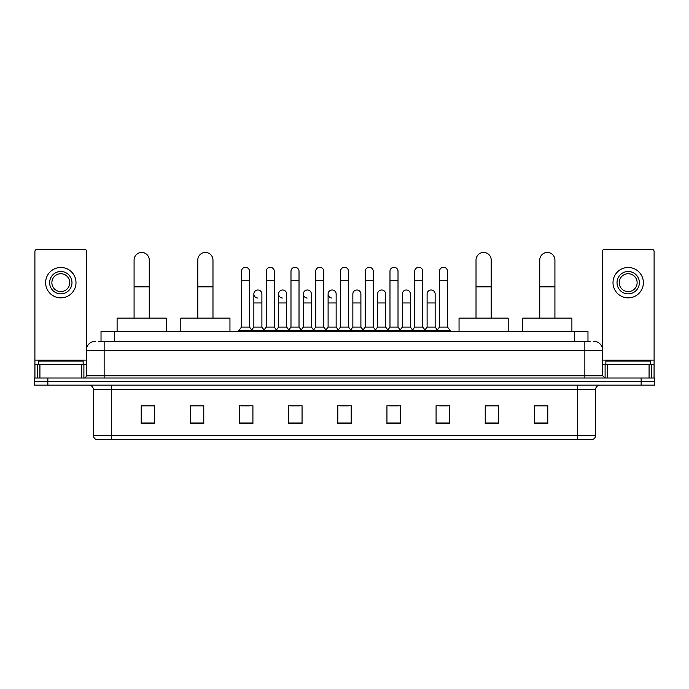 <?xml version="1.0" encoding="UTF-8"?>
<svg xmlns="http://www.w3.org/2000/svg" width="689" height="689" viewBox="0 0 689 689"><rect width="100%" height="100%" fill="white"/><g stroke="black" fill="none" stroke-linecap="round" stroke-linejoin="round"><path stroke-width="1.03" d="M101.025 341.374L101.025 331.547L587.975 331.547L587.975 341.374M98.544 341.374L590.662 341.374M98.338 341.374L104.142 341.374L104.142 350.305L86.271 350.305L86.271 375.772A2.231 2.231 0 0 1 84.041 378.003M95.211 341.374A8.931 8.931 0 0 0 86.271 350.305M593.789 341.374A8.931 8.931 0 0 1 602.729 350.305L602.729 375.772L604.959 378.003M47.851 378.003L34.45 378.003L34.45 381.577L47.851 381.577L34.45 381.577L34.45 385.151L47.851 385.151L47.851 381.577L641.149 381.577L47.851 381.577L47.851 378.003L641.149 378.003L641.149 381.577L654.55 381.577L641.149 381.577L641.149 385.151L47.851 385.151M641.149 385.151L654.55 385.151L654.55 378.003L641.149 378.003M595.58 435.37C595.451 437.515 594.383 438.945 592.359 439.66L577.709 439.66L577.709 435.37L595.58 435.37L595.58 389.621A4.47 4.47 0 0 1 600.041 385.151M577.709 439.66L96.641 439.66A4.47 4.47 0 0 1 93.42 435.37L93.42 389.621C93.161 386.908 91.671 385.418 88.959 385.151M547.772 423.623L547.772 405.752L534.371 405.752L534.371 423.623L547.772 423.623M498.629 423.623L498.629 405.752L485.228 405.752L485.228 423.623L498.629 423.623M449.486 423.623L449.486 405.752L436.085 405.752L436.085 423.623L449.486 423.623M400.343 423.623L400.343 405.752L386.942 405.752L386.942 423.623L400.343 423.623M154.629 423.623L154.629 405.752L141.228 405.752L141.228 423.623L154.629 423.623M203.772 423.623L203.772 405.752L190.371 405.752L190.371 423.623L203.772 423.623M252.915 423.623L252.915 405.752L239.514 405.752L239.514 423.623L252.915 423.623M302.058 423.623L302.058 405.752L288.657 405.752L288.657 423.623L302.058 423.623M351.201 423.623L351.201 405.752L337.799 405.752L337.799 423.623L351.201 423.623M439.031 405.838L447.971 405.838M290.534 405.838L299.465 405.838M241.029 405.838L249.969 405.838M389.535 405.838L398.466 405.838M340.03 405.838L348.97 405.838M203.772 405.838L190.371 405.838M154.629 405.838L141.228 405.838M498.629 405.838L485.228 405.838M547.772 405.838L534.371 405.838M83.145 364.602L83.145 361.027L38.472 361.027L38.472 364.602M81.698 378.003L81.698 364.602L39.919 364.602L39.919 378.003M86.719 347.514L86.719 251.571A2.231 2.231 0 0 0 84.489 249.34L37.128 249.34A2.231 2.231 0 0 0 34.898 251.571L34.898 364.602L39.919 364.602M81.698 364.602L86.271 364.602M34.898 378.003L34.898 364.602M60.813 271.5A11.17 11.17 0 0 0 49.642 282.671A11.17 11.17 0 0 0 60.813 293.841A11.17 11.17 0 0 0 71.975 282.671A11.17 11.17 0 0 0 60.813 271.5M60.813 273.731A8.931 8.931 0 0 0 51.873 282.671A8.931 8.931 0 0 0 60.813 291.602A8.931 8.931 0 0 0 69.744 282.671A8.931 8.931 0 0 0 60.813 273.731M60.813 297.855A15.192 15.192 0 0 0 75.997 282.671A15.192 15.192 0 0 0 60.813 267.478A15.192 15.192 0 0 0 45.62 282.671A15.192 15.192 0 0 0 60.813 297.855M134.079 318.137L134.079 260.063A7.596 7.596 0 0 1 141.676 252.467A7.596 7.596 0 0 1 149.263 260.063A7.596 7.596 0 0 0 141.676 252.467M149.263 318.137L149.263 260.063M166.247 331.547L166.247 318.137L117.104 318.137L117.104 331.547M197.786 318.137L197.786 260.063A7.596 7.596 0 0 1 205.382 252.467A7.596 7.596 0 0 1 212.979 260.063A7.596 7.596 0 0 0 205.382 252.467M212.979 318.137L212.979 260.063M229.954 331.547L229.954 318.137L180.811 318.137L180.811 331.547M476.021 318.137L476.021 260.063A7.596 7.596 0 0 1 483.618 252.467A7.596 7.596 0 0 1 491.214 260.063A7.596 7.596 0 0 0 483.618 252.467M491.214 318.137L491.214 260.063M508.189 331.547L508.189 318.137L459.046 318.137L459.046 331.547M539.737 318.137L539.737 260.063A7.596 7.596 0 0 1 547.324 252.467A7.596 7.596 0 0 1 554.921 260.063A7.596 7.596 0 0 0 547.324 252.467M554.921 318.137L554.921 260.063M571.896 331.547L571.896 318.137L522.753 318.137L522.753 331.547M241.477 280.259L249.521 280.259L249.521 327.077L241.477 327.077L241.477 271.32A4.022 4.022 0 0 1 245.749 267.306A4.022 4.022 0 0 1 249.521 271.32A4.022 4.022 0 0 0 245.749 267.306M241.477 327.077L238.799 330.651L238.799 331.547M249.521 327.077L252.2 330.651L238.799 330.651M266.23 327.077L266.23 280.259L274.274 280.259L274.274 327.077L266.23 327.077L263.551 330.651L252.2 330.651L252.2 331.547M266.23 280.259L266.23 271.32A4.022 4.022 0 0 1 270.501 267.306A4.022 4.022 0 0 1 274.274 271.32A4.022 4.022 0 0 0 270.501 267.306M274.274 327.077L276.952 330.651L263.551 330.651L263.551 331.547M290.982 327.077L290.982 280.259L299.017 280.259L299.017 327.077L290.982 327.077L288.295 330.651L276.952 330.651L276.952 331.547M290.982 280.259L290.982 271.32A4.022 4.022 0 0 1 295.254 267.306A4.022 4.022 0 0 1 299.017 271.32A4.022 4.022 0 0 0 295.254 267.306M299.017 327.077L301.704 330.651L288.295 330.651L288.295 331.547M315.726 327.077L315.726 280.259L323.77 280.259L323.77 327.077L315.726 327.077L313.047 330.651L301.704 330.651L301.704 331.547M315.726 280.259L315.726 271.32A4.022 4.022 0 0 1 320.006 267.306A4.022 4.022 0 0 1 323.77 271.32A4.022 4.022 0 0 0 320.006 267.306M323.77 327.077L326.448 330.651L313.047 330.651L313.047 331.547M340.478 327.077L340.478 280.259L348.522 280.259L348.522 327.077L340.478 327.077L337.799 330.651L326.448 330.651L326.448 331.547M340.478 280.259L340.478 271.32A4.022 4.022 0 0 1 344.75 267.306A4.022 4.022 0 0 1 348.522 271.32A4.022 4.022 0 0 0 344.75 267.306M348.522 327.077L351.201 330.651L337.799 330.651L337.799 331.547M365.23 327.077L365.23 280.259L373.274 280.259L373.274 327.077L365.23 327.077L362.552 330.651L351.201 330.651L351.201 331.547M365.23 280.259L365.23 271.32A4.022 4.022 0 0 1 369.502 267.306A4.022 4.022 0 0 1 373.274 271.32A4.022 4.022 0 0 0 369.502 267.306M373.274 327.077L375.953 330.651L362.552 330.651L362.552 331.547M389.983 327.077L389.983 280.259L398.018 280.259L398.018 327.077L389.983 327.077L387.296 330.651L375.953 330.651L375.953 331.547M389.983 280.259L389.983 271.32A4.022 4.022 0 0 1 394.254 267.306A4.022 4.022 0 0 1 398.018 271.32A4.022 4.022 0 0 0 394.254 267.306M398.018 327.077L400.705 330.651L387.296 330.651L387.296 331.547M414.726 327.077L414.726 280.259L422.77 280.259L422.77 327.077L414.726 327.077L412.048 330.651L400.705 330.651L400.705 331.547M414.726 280.259L414.726 271.32A4.022 4.022 0 0 1 419.007 267.306A4.022 4.022 0 0 1 422.77 271.32A4.022 4.022 0 0 0 419.007 267.306M422.77 327.077L425.449 330.651L412.048 330.651L412.048 331.547M439.479 327.077L439.479 280.259L447.523 280.259L447.523 327.077L439.479 327.077L436.8 330.651L425.449 330.651L425.449 331.547M439.479 280.259L439.479 271.32A4.022 4.022 0 0 1 443.75 267.306A4.022 4.022 0 0 1 447.523 271.32A4.022 4.022 0 0 0 443.75 267.306M447.523 327.077L450.201 330.651L436.8 330.651L436.8 331.547M450.201 330.651L450.201 331.547M257.617 298.027A4.022 4.022 0 0 1 253.853 294.014A4.022 4.022 0 0 1 258.125 290A4.022 4.022 0 0 1 261.898 294.014L261.898 302.953L253.853 302.953L253.853 294.014M261.898 302.953L261.898 327.077L253.853 327.077L253.853 302.953M253.853 327.077L251.683 329.962M261.898 327.077L264.059 329.962M282.369 298.027A4.022 4.022 0 0 1 278.606 294.014A4.022 4.022 0 0 1 282.878 290A4.022 4.022 0 0 1 286.641 294.014L286.641 302.953L278.606 302.953L278.606 294.014M286.641 302.953L286.641 327.077L278.606 327.077L278.606 302.953M278.606 327.077L276.435 329.962M286.641 327.077L288.812 329.962M307.122 298.027A4.022 4.022 0 0 1 303.349 294.014A4.022 4.022 0 0 1 307.63 290A4.022 4.022 0 0 1 311.394 294.014L311.394 302.953L303.349 302.953L303.349 294.014M311.394 302.953L311.394 327.077L303.349 327.077L303.349 302.953M303.349 327.077L301.188 329.962M311.394 327.077L313.564 329.962M331.874 298.027A4.022 4.022 0 0 1 328.102 294.014A4.022 4.022 0 0 1 332.374 290A4.022 4.022 0 0 1 336.146 294.014L336.146 302.953L328.102 302.953L328.102 294.014M336.146 302.953L336.146 327.077L328.102 327.077L328.102 302.953M328.102 327.077L325.94 329.962M336.146 327.077L338.316 329.962M352.854 294.014A4.022 4.022 0 0 1 357.126 290A4.022 4.022 0 0 1 360.898 294.014L360.898 302.953L352.854 302.953L352.854 294.014M360.898 302.953L360.898 327.077L352.854 327.077L352.854 302.953M352.854 327.077L350.684 329.962M360.898 327.077L363.06 329.962M377.606 294.014A4.022 4.022 0 0 1 381.878 290A4.022 4.022 0 0 1 385.651 294.014L385.651 302.953L377.606 302.953L377.606 294.014M385.651 302.953L385.651 327.077L377.606 327.077L377.606 302.953M377.606 327.077L375.436 329.962M385.651 327.077L387.812 329.962M402.359 294.014A4.022 4.022 0 0 1 406.631 290A4.022 4.022 0 0 1 410.394 294.014L410.394 302.953L402.359 302.953L402.359 294.014M410.394 302.953L410.394 327.077L402.359 327.077L402.359 302.953M402.359 327.077L400.188 329.962M410.394 327.077L412.565 329.962M427.102 294.014A4.022 4.022 0 0 1 431.383 290A4.022 4.022 0 0 1 435.147 294.014L435.147 302.953L427.102 302.953L427.102 294.014M435.147 302.953L435.147 327.077L427.102 327.077L427.102 302.953M427.102 327.077L424.941 329.962M435.147 327.077L437.317 329.962M649.081 378.003L649.081 364.602L607.302 364.602L607.302 378.003M649.081 364.602L654.102 364.602L654.102 251.571A2.231 2.231 0 0 0 651.872 249.34L604.511 249.34A2.231 2.231 0 0 0 602.281 251.571L602.281 347.514M602.729 364.602L607.302 364.602M654.102 364.602L654.102 378.003M628.187 271.5A11.17 11.17 0 0 0 617.025 282.671A11.17 11.17 0 0 0 628.187 293.841A11.17 11.17 0 0 0 639.358 282.671A11.17 11.17 0 0 0 628.187 271.5M628.187 273.731A8.931 8.931 0 0 0 619.256 282.671A8.931 8.931 0 0 0 628.187 291.602A8.931 8.931 0 0 0 637.127 282.671A8.931 8.931 0 0 0 628.187 273.731M628.187 297.855A15.192 15.192 0 0 0 643.38 282.671A15.192 15.192 0 0 0 628.187 267.478A15.192 15.192 0 0 0 613.003 282.671A15.192 15.192 0 0 0 628.187 297.855M650.528 364.602L650.528 361.027L605.855 361.027L605.855 364.602M114.426 341.374L114.426 331.547M574.574 341.374L574.574 331.547M104.142 378.003L104.142 375.772L602.729 375.772M86.271 375.772L104.142 375.772L104.142 350.305L584.858 350.305L584.858 378.003M602.729 350.305L584.858 350.305L584.858 341.374M577.709 385.151L577.709 389.621L93.42 389.621M595.58 389.621L577.709 389.621L577.709 435.37L111.291 435.37L111.291 439.66M93.42 435.37L111.291 435.37L111.291 385.151M351.201 423.003L337.799 423.003M302.058 423.003L288.657 423.003M252.915 423.003L239.514 423.003M203.772 423.003L190.371 423.003M154.629 423.003L141.228 423.003M400.343 423.003L386.942 423.003M449.486 423.003L436.085 423.003M498.629 423.003L485.228 423.003M547.772 423.003L534.371 423.003M86.271 360.14L34.898 360.14M83.894 364.602L83.894 378.003M34.932 364.602L34.932 378.003M37.723 378.003L37.723 364.602M134.079 286.865L149.263 286.865M197.786 286.865L212.979 286.865M476.021 286.865L491.214 286.865M539.737 286.865L554.921 286.865M654.102 360.14L602.729 360.14M654.068 378.003L654.068 364.602M651.277 364.602L651.277 378.003M605.106 378.003L605.106 364.602M249.521 280.259L249.521 271.32M274.274 280.259L274.274 271.32M299.017 280.259L299.017 271.32M323.77 280.259L323.77 271.32M348.522 280.259L348.522 271.32M373.274 280.259L373.274 271.32M398.018 280.259L398.018 271.32M422.77 280.259L422.77 271.32M447.523 280.259L447.523 271.32"/></g></svg>
